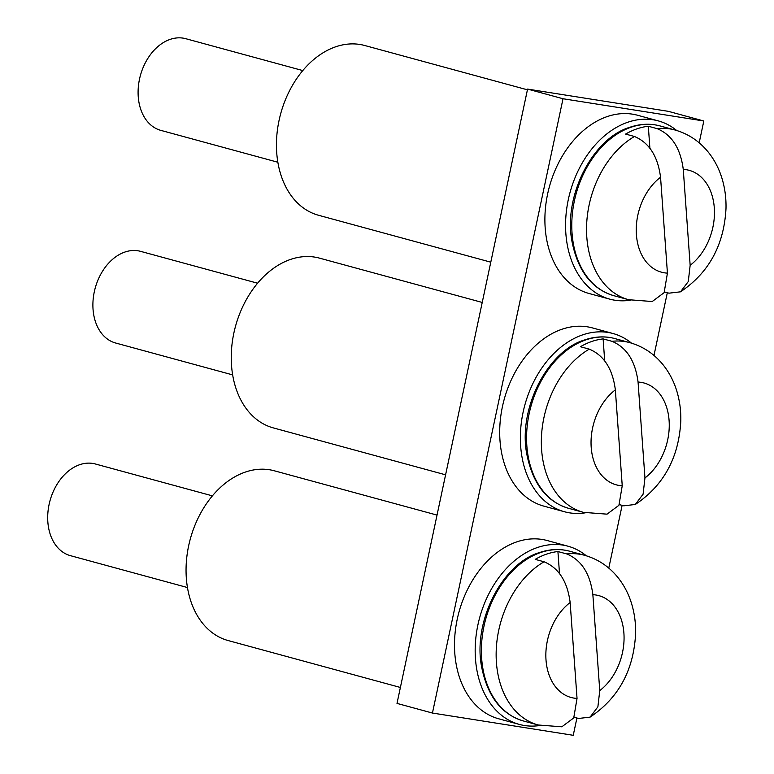 <?xml version="1.0" encoding="UTF-8"?>
<svg xmlns="http://www.w3.org/2000/svg" width="774" height="774" viewBox="0 0 774 774"><rect width="100%" height="100%" fill="white"/><g stroke="black" fill="none" stroke-linecap="round" stroke-linejoin="round"><path stroke-width="1.16" d="M527.578 89.087L563.017 98.743L703.818 120.996L668.378 111.34L527.578 89.087L397.004 703.402L432.443 713.048L573.244 735.3L576.92 718.011M703.818 120.996L699.183 142.813M667.314 292.717L653.982 355.459M622.122 505.364L608.78 568.106M563.017 98.743L432.443 713.048M676.689 130.496A92.367 66.332 105.2 0 0 658.277 120.889A92.367 66.332 105.2 0 0 570.003 192.581A92.367 66.332 105.2 0 0 609.728 299.132A92.367 66.332 105.2 0 0 630.471 300.186M658.277 120.889L637.602 115.258A92.367 66.332 105.2 0 0 549.327 186.95A92.367 66.332 105.2 0 0 589.062 293.501L609.728 299.132M527.423 89.813L364.738 45.502A87.965 63.168 105.2 0 0 280.672 113.778A87.965 63.168 105.2 0 0 318.511 215.259L490.793 262.173M634.457 136.495A87.965 63.168 105.2 0 0 586.605 225.369A87.965 63.168 105.2 0 0 628.604 299.712L652.23 301.521L664.131 292.649L667.43 273.125L660.551 177.236C657.852 156.242 649.154 142.658 634.457 136.495L625.595 134.076A87.965 63.168 105.2 0 1 636.867 128.881A87.965 63.168 105.2 0 1 648.322 126.249L657.174 128.668C671.851 134.802 680.549 148.376 683.268 169.409L690.156 265.298L688.279 281.552L680.501 291.827L668.988 293.172L664.489 291.953M302.808 70.579L185.77 38.7A47.504 34.114 105.2 0 0 170.048 39.416A47.504 34.114 105.2 0 0 138.411 86.127A47.504 34.114 105.2 0 0 160.808 130.371L277.837 162.24M649.889 148.144L648.322 126.249M631.487 343.134A92.367 66.332 105.2 0 0 613.076 333.536A92.367 66.332 105.2 0 0 524.801 405.218A92.367 66.332 105.2 0 0 564.536 511.769A92.367 66.332 105.2 0 0 585.279 512.833M613.076 333.536L592.4 327.905A92.367 66.332 105.2 0 0 504.135 399.587A92.367 66.332 105.2 0 0 543.861 506.138L564.536 511.769M586.295 555.78A92.367 66.332 105.2 0 0 567.874 546.173A92.367 66.332 105.2 0 0 479.609 617.865A92.367 66.332 105.2 0 0 519.335 724.416A92.367 66.332 105.2 0 0 540.078 725.48M567.874 546.173L547.208 540.542A92.367 66.332 105.2 0 0 458.934 612.234A92.367 66.332 105.2 0 0 498.659 718.785L519.335 724.416M482.231 302.45L319.546 258.148A87.965 63.168 105.2 0 0 235.47 326.425A87.965 63.168 105.2 0 0 273.309 427.896L445.592 474.82M437.029 515.097L274.344 470.795A87.965 63.168 105.2 0 0 190.278 539.072A87.965 63.168 105.2 0 0 228.107 640.543L400.39 687.467M589.256 349.132A87.965 63.168 105.2 0 0 541.413 438.016A87.965 63.168 105.2 0 0 583.412 512.349L607.029 514.159L618.929 505.296L622.238 485.772L615.349 389.873C612.65 368.888 603.952 355.305 589.256 349.132L580.403 346.723A87.965 63.168 105.2 0 1 591.665 341.518A87.965 63.168 105.2 0 1 603.12 338.896L611.982 341.315C626.65 347.439 635.348 361.023 638.066 382.056L644.955 477.945L643.088 494.199L635.299 504.464L623.786 505.819L619.287 504.59M257.607 283.216L140.568 251.347A47.504 34.114 105.2 0 0 124.846 252.063A47.504 34.114 105.2 0 0 93.209 298.774A47.504 34.114 105.2 0 0 115.607 343.008L232.645 374.887M604.688 360.79L603.12 338.896M544.064 561.779A87.965 63.168 105.2 0 0 496.211 650.653A87.965 63.168 105.2 0 0 538.211 724.996L561.827 726.805L573.737 717.933L577.036 698.419L570.148 602.52C567.448 581.526 558.751 567.952 544.064 561.779L535.202 559.37A87.965 63.168 105.2 0 1 546.463 554.165A87.965 63.168 105.2 0 1 557.919 551.543L566.781 553.952C581.458 560.086 590.156 573.669 592.865 594.693L599.753 690.592L597.886 706.836L590.107 717.111L578.594 718.466L574.085 717.237M212.405 495.863L95.366 463.984A47.504 34.114 105.2 0 0 79.645 464.71A47.504 34.114 105.2 0 0 48.007 511.421A47.504 34.114 105.2 0 0 70.405 555.655L187.443 587.534M559.496 573.437L557.919 551.543M660.551 177.236A52.777 37.907 105.2 0 0 636.402 234.686A52.777 37.907 105.2 0 0 667.43 273.125M630.955 127.265A87.965 63.168 105.2 0 0 572.363 213.769A87.965 63.168 105.2 0 0 613.84 295.687C591.713 289.099 577.723 270.832 571.87 240.878C563.327 195.125 593.232 138.014 629.823 127.284C640.311 123.753 650.392 123.308 660.077 125.939A87.965 63.168 105.2 0 0 630.955 127.265M660.077 125.939L674.841 129.955A87.965 63.168 105.2 0 0 657.174 128.668M690.156 265.298A52.777 37.907 105.2 0 0 714.296 207.858A52.777 37.907 105.2 0 0 683.268 169.409M615.349 389.873A52.777 37.907 105.2 0 0 591.201 447.324A52.777 37.907 105.2 0 0 622.238 485.772M585.763 339.912A87.965 63.168 105.2 0 0 527.162 426.416A87.965 63.168 105.2 0 0 568.638 508.334C546.512 501.746 532.522 483.479 526.678 453.525C518.125 407.772 548.031 350.661 584.631 339.931C595.119 336.4 605.2 335.945 614.875 338.577A87.965 63.168 105.2 0 0 585.763 339.912M614.875 338.577L629.639 342.601A87.965 63.168 105.2 0 0 611.982 341.315M644.955 477.945A52.777 37.907 105.2 0 0 669.094 420.495A52.777 37.907 105.2 0 0 638.066 382.056M570.148 602.52A52.777 37.907 105.2 0 0 546.009 659.97A52.777 37.907 105.2 0 0 577.036 698.419M540.562 552.559A87.965 63.168 105.2 0 0 481.97 639.053A87.965 63.168 105.2 0 0 523.447 720.981C501.31 714.392 487.32 696.116 481.476 666.172C472.924 620.409 502.829 563.308 539.43 552.578C549.917 549.047 559.999 548.592 569.674 551.223A87.965 63.168 105.2 0 0 540.562 552.559M569.674 551.223L584.438 555.248A87.965 63.168 105.2 0 0 566.781 553.952M599.753 690.592A52.777 37.907 105.2 0 0 623.902 633.142A52.777 37.907 105.2 0 0 592.865 594.693M613.84 295.687L628.604 299.712M674.841 129.955C688.599 133.844 700.015 141.584 709.081 153.155C714.828 160.605 719.123 169.013 721.987 178.378C724.919 188.043 726.254 198.115 725.993 208.612C724.019 245.097 708.858 272.835 680.501 291.827M568.638 508.334L583.412 512.349M629.639 342.601C643.397 346.491 654.814 354.221 663.879 365.792C669.626 373.242 673.931 381.659 676.795 391.025C679.717 400.69 681.052 410.762 680.791 421.25C678.817 457.744 663.657 485.482 635.299 504.474M523.447 720.981L538.211 724.996M584.438 555.248C598.205 559.138 609.612 566.868 618.678 578.439C624.424 585.889 628.73 594.297 631.594 603.672C634.525 613.327 635.851 623.409 635.589 633.896C633.625 670.381 618.455 698.119 590.107 717.111"/></g></svg>
